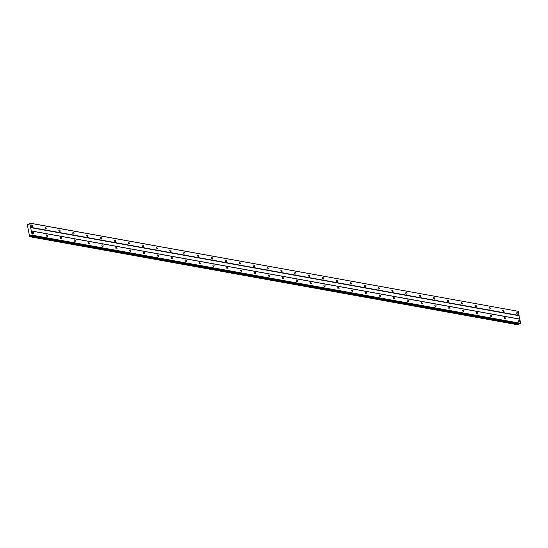 <?xml version="1.0" encoding="UTF-8"?>
<svg xmlns="http://www.w3.org/2000/svg" width="548" height="548" viewBox="0 0 548 548"><rect width="100%" height="100%" fill="white"/><g stroke="black" fill="none" stroke-linecap="round" stroke-linejoin="round"><path stroke-width="0.82" d="M518.908 321.484A0.829 0.541 57.2 0 0 518.614 319.984A0.829 0.541 57.2 0 0 518.908 321.484M33.318 233.852A0.829 0.541 57.2 0 0 33.031 232.352A0.829 0.541 57.2 0 0 33.318 233.852M47.197 236.352A0.829 0.541 57.2 0 0 46.902 234.852A0.829 0.541 57.2 0 0 47.197 236.352M61.068 238.859A0.829 0.541 57.2 0 0 60.773 237.359A0.829 0.541 57.2 0 0 61.068 238.859M74.939 241.36A0.829 0.541 57.2 0 0 74.651 239.86A0.829 0.541 57.2 0 0 74.939 241.36M88.817 243.867A0.829 0.541 57.2 0 0 88.523 242.367A0.829 0.541 57.2 0 0 88.817 243.867M102.688 246.367A0.829 0.541 57.2 0 0 102.401 244.867A0.829 0.541 57.2 0 0 102.688 246.367M116.56 248.874A0.829 0.541 57.2 0 0 116.272 247.374A0.829 0.541 57.2 0 0 116.56 248.874M130.438 251.374A0.829 0.541 57.2 0 0 130.143 249.874A0.829 0.541 57.2 0 0 130.438 251.374M144.309 253.882A0.829 0.541 57.2 0 0 144.021 252.381A0.829 0.541 57.2 0 0 144.309 253.882M158.187 256.382A0.829 0.541 57.2 0 0 157.893 254.882A0.829 0.541 57.2 0 0 158.187 256.382M172.058 258.889A0.829 0.541 57.2 0 0 171.764 257.389A0.829 0.541 57.2 0 0 172.058 258.889M185.93 261.389A0.829 0.541 57.2 0 0 185.642 259.889A0.829 0.541 57.2 0 0 185.93 261.389M199.808 263.896A0.829 0.541 57.2 0 0 199.513 262.396A0.829 0.541 57.2 0 0 199.808 263.896M213.679 266.397A0.829 0.541 57.2 0 0 213.391 264.903A0.829 0.541 57.2 0 0 213.679 266.397M227.557 268.904A0.829 0.541 57.2 0 0 227.262 267.403A0.829 0.541 57.2 0 0 227.557 268.904M241.428 271.404A0.829 0.541 57.2 0 0 241.134 269.911A0.829 0.541 57.2 0 0 241.428 271.404M255.3 273.911A0.829 0.541 57.2 0 0 255.012 272.411A0.829 0.541 57.2 0 0 255.3 273.911M269.178 276.411A0.829 0.541 57.2 0 0 268.883 274.918A0.829 0.541 57.2 0 0 269.178 276.411M283.049 278.918A0.829 0.541 57.2 0 0 282.761 277.418A0.829 0.541 57.2 0 0 283.049 278.918M296.92 281.419A0.829 0.541 57.2 0 0 296.632 279.925A0.829 0.541 57.2 0 0 296.92 281.419M310.798 283.926A0.829 0.541 57.2 0 0 310.504 282.426A0.829 0.541 57.2 0 0 310.798 283.926M324.669 286.433A0.829 0.541 57.2 0 0 324.382 284.933A0.829 0.541 57.2 0 0 324.669 286.433M338.548 288.933A0.829 0.541 57.2 0 0 338.253 287.433A0.829 0.541 57.2 0 0 338.548 288.933M352.419 291.44A0.829 0.541 57.2 0 0 352.124 289.94A0.829 0.541 57.2 0 0 352.419 291.44M366.29 293.94A0.829 0.541 57.2 0 0 366.002 292.44A0.829 0.541 57.2 0 0 366.29 293.94M380.168 296.447A0.829 0.541 57.2 0 0 379.874 294.947A0.829 0.541 57.2 0 0 380.168 296.447M394.039 298.948A0.829 0.541 57.2 0 0 393.752 297.448A0.829 0.541 57.2 0 0 394.039 298.948M407.918 301.455A0.829 0.541 57.2 0 0 407.623 299.955A0.829 0.541 57.2 0 0 407.918 301.455M421.789 303.955A0.829 0.541 57.2 0 0 421.494 302.455A0.829 0.541 57.2 0 0 421.789 303.955M435.66 306.462A0.829 0.541 57.2 0 0 435.372 304.962A0.829 0.541 57.2 0 0 435.66 306.462M449.538 308.962A0.829 0.541 57.2 0 0 449.244 307.462A0.829 0.541 57.2 0 0 449.538 308.962M463.409 311.47A0.829 0.541 57.2 0 0 463.122 309.969A0.829 0.541 57.2 0 0 463.409 311.47M477.281 313.97A0.829 0.541 57.2 0 0 476.993 312.47A0.829 0.541 57.2 0 0 477.281 313.97M491.159 316.477A0.829 0.541 57.2 0 0 490.864 314.977A0.829 0.541 57.2 0 0 491.159 316.477M505.03 318.977A0.829 0.541 57.2 0 0 504.742 317.484A0.829 0.541 57.2 0 0 505.03 318.977M517.483 314.155A0.829 0.541 57.2 0 0 517.189 312.655A0.829 0.541 57.2 0 0 517.483 314.155M31.894 226.523A0.829 0.541 57.2 0 0 31.606 225.023A0.829 0.541 57.2 0 0 31.894 226.523M45.772 229.023A0.829 0.541 57.2 0 0 45.477 227.53A0.829 0.541 57.2 0 0 45.772 229.023M59.643 231.53A0.829 0.541 57.2 0 0 59.348 230.03A0.829 0.541 57.2 0 0 59.643 231.53M73.514 234.03A0.829 0.541 57.2 0 0 73.227 232.537A0.829 0.541 57.2 0 0 73.514 234.03M87.392 236.537A0.829 0.541 57.2 0 0 87.098 235.037A0.829 0.541 57.2 0 0 87.392 236.537M101.264 239.044A0.829 0.541 57.2 0 0 100.976 237.544A0.829 0.541 57.2 0 0 101.264 239.044M115.142 241.545A0.829 0.541 57.2 0 0 114.847 240.045A0.829 0.541 57.2 0 0 115.142 241.545M129.013 244.052A0.829 0.541 57.2 0 0 128.718 242.552A0.829 0.541 57.2 0 0 129.013 244.052M142.884 246.552A0.829 0.541 57.2 0 0 142.596 245.052A0.829 0.541 57.2 0 0 142.884 246.552M156.762 249.059A0.829 0.541 57.2 0 0 156.468 247.559A0.829 0.541 57.2 0 0 156.762 249.059M170.633 251.559A0.829 0.541 57.2 0 0 170.346 250.059A0.829 0.541 57.2 0 0 170.633 251.559M184.505 254.066A0.829 0.541 57.2 0 0 184.217 252.566A0.829 0.541 57.2 0 0 184.505 254.066M198.383 256.567A0.829 0.541 57.2 0 0 198.088 255.067A0.829 0.541 57.2 0 0 198.383 256.567M212.254 259.074A0.829 0.541 57.2 0 0 211.966 257.574A0.829 0.541 57.2 0 0 212.254 259.074M226.132 261.574A0.829 0.541 57.2 0 0 225.838 260.074A0.829 0.541 57.2 0 0 226.132 261.574M240.003 264.081A0.829 0.541 57.2 0 0 239.709 262.581A0.829 0.541 57.2 0 0 240.003 264.081M253.875 266.581A0.829 0.541 57.2 0 0 253.587 265.081A0.829 0.541 57.2 0 0 253.875 266.581M267.753 269.089A0.829 0.541 57.2 0 0 267.458 267.588A0.829 0.541 57.2 0 0 267.753 269.089M281.624 271.589A0.829 0.541 57.2 0 0 281.336 270.096A0.829 0.541 57.2 0 0 281.624 271.589M295.502 274.096A0.829 0.541 57.2 0 0 295.208 272.596A0.829 0.541 57.2 0 0 295.502 274.096M309.373 276.596A0.829 0.541 57.2 0 0 309.079 275.103A0.829 0.541 57.2 0 0 309.373 276.596M323.245 279.103A0.829 0.541 57.2 0 0 322.957 277.603A0.829 0.541 57.2 0 0 323.245 279.103M337.123 281.604A0.829 0.541 57.2 0 0 336.828 280.11A0.829 0.541 57.2 0 0 337.123 281.604M350.994 284.111A0.829 0.541 57.2 0 0 350.706 282.61A0.829 0.541 57.2 0 0 350.994 284.111M364.865 286.611A0.829 0.541 57.2 0 0 364.578 285.118A0.829 0.541 57.2 0 0 364.865 286.611M378.743 289.118A0.829 0.541 57.2 0 0 378.449 287.618A0.829 0.541 57.2 0 0 378.743 289.118M392.615 291.625A0.829 0.541 57.2 0 0 392.327 290.125A0.829 0.541 57.2 0 0 392.615 291.625M406.493 294.125A0.829 0.541 57.2 0 0 406.198 292.625A0.829 0.541 57.2 0 0 406.493 294.125M420.364 296.632A0.829 0.541 57.2 0 0 420.069 295.132A0.829 0.541 57.2 0 0 420.364 296.632M434.235 299.133A0.829 0.541 57.2 0 0 433.948 297.633A0.829 0.541 57.2 0 0 434.235 299.133M448.113 301.64A0.829 0.541 57.2 0 0 447.819 300.14A0.829 0.541 57.2 0 0 448.113 301.64M461.985 304.14A0.829 0.541 57.2 0 0 461.697 302.64A0.829 0.541 57.2 0 0 461.985 304.14M475.863 306.647A0.829 0.541 57.2 0 0 475.568 305.147A0.829 0.541 57.2 0 0 475.863 306.647M489.734 309.147A0.829 0.541 57.2 0 0 489.439 307.647A0.829 0.541 57.2 0 0 489.734 309.147M503.605 311.654A0.829 0.541 57.2 0 0 503.317 310.154A0.829 0.541 57.2 0 0 503.605 311.654M31.428 231.016L519.792 319.155L520.6 323.313L32.243 235.181L31.284 230.927L519.641 319.059L518.271 311.326L29.756 223.098L29.058 224.413L28.544 224.749L27.852 224.324L27.4 225.221L29.585 236.469L30.072 236.763L30.64 235.537L31.154 235.202L31.613 235.77L32.243 235.181M31.613 235.77L519.97 323.909L520.6 323.313M518.983 323.731L518.429 324.902L30.072 236.763M31.284 230.927L29.756 223.098M520.518 323.56L32.154 235.421M29.907 223.194L518.271 311.326M519.079 315.49L30.715 227.352M30.633 227.598L518.997 315.73M31.558 235.702L30.64 235.537M28.256 224.57L28.688 224.653M518.84 324.135L30.476 235.996M27.941 224.379L28.852 224.543M518.655 324.649L30.298 236.51M27.852 224.324L28.9 224.516M518.607 324.786L30.25 236.647"/></g></svg>
